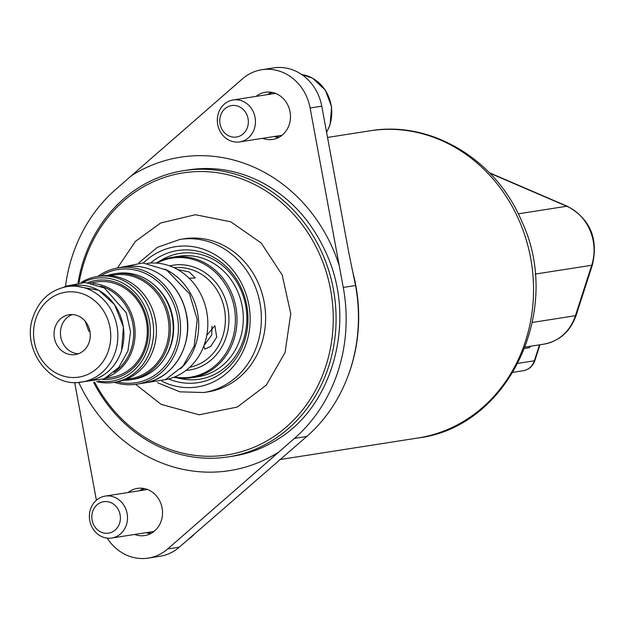 <?xml version="1.0" encoding="UTF-8"?>
<svg xmlns="http://www.w3.org/2000/svg" width="626" height="626" viewBox="0 0 626 626"><rect width="100%" height="100%" fill="white"/><g stroke="black" fill="none" stroke-linecap="round" stroke-linejoin="round"><path stroke-width="0.94" d="M211.956 326.349L211.737 334.98L204.013 345.474M206.776 335.333L214.859 325.747L216.721 337.132L210.704 346.421L204.788 349.136L203.826 345.975M128.134 492.513A23.874 21.386 81.1 0 1 137.399 488.382A23.874 21.386 81.1 0 1 161.297 520.675A23.874 21.386 81.1 0 1 144.77 535.559A23.874 21.386 81.1 0 1 134.684 534.455M150.451 533.735A23.874 21.386 81.1 0 1 146.335 532.632M139.794 490.698A23.874 21.386 81.1 0 1 143.37 488.39M179.326 547.155L167.666 548.971A46.692 41.817 81.1 0 1 148.292 558.102L159.951 556.279A46.692 41.817 -98.9 0 0 179.326 547.155L306.795 436.439L294.51 438.357A157.04 140.654 -98.9 0 0 343.259 287.444L310.105 107.985A46.692 41.817 81.1 0 0 261.825 69.721L273.484 67.898A46.692 41.817 -98.9 0 1 321.764 106.162L310.105 107.985M148.292 558.102A46.692 41.817 81.1 0 1 107.203 538.141M256.073 96.388A23.874 21.386 81.1 0 1 265.346 92.257A23.874 21.386 81.1 0 1 289.243 124.551A23.874 21.386 81.1 0 1 272.717 139.434A23.874 21.386 81.1 0 1 262.623 138.33M278.398 137.61A23.874 21.386 81.1 0 1 274.282 136.507M267.732 94.573A23.874 21.386 81.1 0 1 271.316 92.265M65.472 286.364A157.04 140.654 -98.9 0 1 115.685 189.451L242.45 78.845A46.692 41.817 81.1 0 1 261.825 69.721M306.795 436.439A157.04 140.654 81.1 0 0 355.545 285.526L348.643 251.848L321.764 106.162M167.666 548.971L294.51 438.357M74.666 382.463L96.388 500.221M156.821 263.131A60.245 53.953 81.1 0 1 234.586 309.299A60.245 53.953 81.1 0 1 174.599 376.985M173.832 377.29A61.012 54.65 -98.9 0 0 191.619 377.76A61.012 54.65 -98.9 0 0 233.866 339.722A61.012 54.65 -98.9 0 0 172.792 257.192A61.012 54.65 -98.9 0 0 155.999 263.069M168.605 378.973A66.849 59.869 -98.9 0 0 244.656 340.56A66.849 59.869 -98.9 0 0 207.973 254.508A66.849 59.869 -98.9 0 0 150.498 263.061M143.393 262.983A70.973 63.562 81.1 0 1 207.691 250.916A70.973 63.562 81.1 0 1 245.885 344.496A70.973 63.562 81.1 0 1 161.86 381.211M179.85 239.445L184.091 238.788A77.46 69.376 81.1 0 1 219.28 243.389A77.46 69.376 81.1 0 1 265.377 324.385A77.46 69.376 81.1 0 1 207.996 391.853L203.755 392.518A77.46 69.376 -98.9 0 0 261.136 325.043A77.46 69.376 -98.9 0 0 215.031 244.046A77.46 69.376 -98.9 0 0 179.85 239.445L157.345 247.364L138.792 262.912M94.643 382.095A142.72 127.821 -98.9 0 0 293.884 419.835A142.72 127.821 -98.9 0 0 274.548 196.924A142.72 127.821 -98.9 0 0 84.22 261.879A142.72 127.821 -98.9 0 0 79.111 282.631M78.047 282.756A144.841 129.723 81.1 0 1 83.352 260.956A144.841 129.723 81.1 0 1 183.645 170.655A144.841 129.723 81.1 0 1 249.438 179.263A144.841 129.723 81.1 0 1 335.638 330.716A144.841 129.723 81.1 0 1 228.341 456.87A144.841 129.723 81.1 0 1 93.595 382.306M85.191 321.201L88.798 331.209L89.925 331.428M97.766 276.434A58.891 52.748 81.1 0 1 118.564 267.811A58.891 52.748 81.1 0 1 177.51 347.469A58.891 52.748 81.1 0 1 136.734 384.184A58.891 52.748 81.1 0 1 114.3 382.322M100.708 275.98A57.302 51.316 81.1 0 1 159.638 283.202A57.302 51.316 81.1 0 1 175.468 347A57.302 51.316 81.1 0 1 117.25 381.852M165.46 356.992L166.164 355.818A52.044 46.614 -98.9 0 0 171.015 345.082A52.044 46.614 -98.9 0 0 155.24 285.855L154.215 284.955A53.586 47.991 81.1 0 1 165.46 356.992A53.586 47.991 81.1 0 1 133.354 379.34L130.552 379.779A53.586 47.991 -98.9 0 0 169.709 319.432A53.586 47.991 -98.9 0 0 114.018 273.891A53.586 47.991 -98.9 0 0 107.116 275.565M114.018 273.891L116.819 273.452A53.586 47.991 81.1 0 1 154.215 284.955M123.471 380.295A53.586 47.991 -98.9 0 0 130.552 379.779M109.581 275.659L113.713 275.017A52.521 47.044 81.1 0 1 168.3 319.651A52.521 47.044 81.1 0 1 129.926 378.808L125.795 379.45M81.106 282.49A53.586 47.991 81.1 0 1 97.233 276.512L100.027 276.074A53.586 47.991 81.1 0 1 155.718 321.615A53.586 47.991 81.1 0 1 116.569 381.962L113.768 382.4A53.586 47.991 81.1 0 1 96.592 381.633M97.233 276.512A53.586 47.991 81.1 0 1 152.916 322.054A53.586 47.991 81.1 0 1 113.768 382.4M82.968 282.436A52.044 46.614 81.1 0 1 134.692 292.131A52.044 46.614 81.1 0 1 147.697 348.721A52.044 46.614 81.1 0 1 98.376 381.117M90.121 282.991L96.498 281.997A48.28 43.241 81.1 0 1 144.825 347.305A48.28 43.241 81.1 0 1 111.397 377.4L105.019 378.401M89.228 342.015A20.157 18.06 -98.9 0 0 69.048 314.745A20.157 18.06 -98.9 0 0 54.313 337.453A20.157 18.06 -98.9 0 0 75.269 354.582A20.157 18.06 -98.9 0 0 89.228 342.015M72.287 314.565A20.157 18.06 -98.9 0 0 61.465 326.318A20.157 18.06 -98.9 0 0 78.406 353.768M189.138 278.226L195.273 278.014L189.162 271.95L177.596 269.532M165.358 379.692A58.891 52.748 -98.9 0 0 207.042 313.603A58.891 52.748 -98.9 0 0 147.196 263.358M524.729 348.432L529.338 347.712L530.496 346.241M254.359 128.682A21.221 19.007 -98.9 0 0 233.115 99.98A21.221 19.007 -98.9 0 0 217.605 123.878A21.221 19.007 -98.9 0 0 239.664 141.914A21.221 19.007 -98.9 0 0 254.359 128.682M247.536 127.117A15.916 14.257 81.1 0 1 223.185 131.21A15.916 14.257 81.1 0 1 231.456 105.606A15.916 14.257 81.1 0 1 247.536 127.117M126.413 524.807A21.221 19.007 -98.9 0 0 105.168 496.105A21.221 19.007 -98.9 0 0 89.667 520.003A21.221 19.007 -98.9 0 0 111.718 538.039A21.221 19.007 -98.9 0 0 126.413 524.807M119.589 523.234A15.916 14.257 81.1 0 1 95.238 527.335A15.916 14.257 81.1 0 1 103.509 501.731A15.916 14.257 81.1 0 1 119.589 523.234M131.217 175.875A158.636 142.079 81.1 0 1 339.151 265.408M355.545 285.526L343.259 287.444M278.899 451.949A158.636 142.079 81.1 0 1 78.766 382.455M169.646 265.886A53.053 47.521 81.1 0 1 216.518 283.335A53.053 47.521 81.1 0 1 226.197 336.968A53.053 47.521 81.1 0 1 185.977 370.443M174.177 267.764A50.401 45.142 81.1 0 1 222.786 336.185A50.401 45.142 81.1 0 1 189.717 367.274M172.792 257.192L179.091 256.214A61.012 54.65 81.1 0 1 240.165 338.744A61.012 54.65 81.1 0 1 197.918 376.782L191.619 377.76M159.474 261.277A63.664 57.021 81.1 0 1 225.516 268.194A63.664 57.021 81.1 0 1 243.577 339.527A63.664 57.021 81.1 0 1 177.69 377.94M348.033 375.929A155.451 139.23 -98.9 0 0 353.048 273.132M327.531 137.446L369.927 130.826A155.451 139.23 81.1 0 1 531.474 262.936A155.451 139.23 81.1 0 1 417.902 438.004L279.712 459.586M143.73 383.096A58.891 52.748 -98.9 0 0 186.759 316.772A58.891 52.748 -98.9 0 0 125.56 266.723C142.016 264.54 156.641 269.587 169.443 281.88C177.534 290.081 183.011 300.01 185.859 311.654C194.459 343.924 173.457 379.45 143.73 383.096L136.734 384.184M87.718 282.67A49.869 44.665 81.1 0 1 134.95 295.362A49.869 44.665 81.1 0 1 145.858 347.931A49.869 44.665 81.1 0 1 102.836 379.434M107.406 377.079A48.28 43.241 -98.9 0 0 134.465 324.933A48.28 43.241 -98.9 0 0 92.797 283.523M114.042 372.259A47.216 42.294 -98.9 0 0 131.257 348.893A47.216 42.294 -98.9 0 0 100.583 286.098M88 381.054A48.28 43.241 -98.9 0 0 121.428 350.959A48.28 43.241 -98.9 0 0 73.101 285.652L98.705 290.268L114.581 304.627L123.432 326.96L121.538 350.896C115.45 367.838 104.268 377.893 88 381.054L81.936 382.001A48.28 43.241 -98.9 0 0 117.211 327.633A48.28 43.241 -98.9 0 0 67.037 286.598C50.471 289.861 39.141 299.995 33.053 316.999C21.073 349.269 50.252 388.496 81.936 382.001M35.768 318.994A42.975 38.491 -98.9 0 0 79.189 377.063A42.975 38.491 -98.9 0 0 101.514 307.937A42.975 38.491 -98.9 0 0 35.768 318.994M180.444 368.855A58.891 52.748 -98.9 0 0 164.865 269.086M489.853 173.214L566.765 206.251L518.273 213.826M489.712 173.073A45.628 40.862 81.1 0 1 489.994 173.191A6.792 2.629 -66.7 0 1 490.643 173.261L567.414 206.322A6.792 2.629 113.3 0 0 566.765 206.251A45.628 40.862 81.1 0 1 591.711 265.26L575.419 315.707L532.343 322.437M535.066 274.102L591.711 265.26A6.792 1.479 17.9 0 0 592.423 264.868L576.131 315.324A6.792 1.479 -162.1 0 1 575.419 315.707A45.628 40.862 81.1 0 1 543.83 344.159L525.253 347.054M530.034 346.311A5.305 4.75 -98.9 0 0 529.338 347.712M539.526 344.824L534.369 360.787A15.916 14.257 81.1 0 1 523.352 370.709L513.054 372.313M523.352 370.709C528.978 369.606 532.82 366.21 534.87 360.513A4.773 1.041 -162.1 0 1 534.369 360.787L518.046 363.33M272.208 92.421A23.342 20.908 -98.9 0 0 268.804 94.401M275.354 136.343A23.342 20.908 -98.9 0 0 279.196 137.188M301.716 74.533A37.137 33.264 81.1 0 1 329.855 124.801A37.137 33.264 81.1 0 1 326.561 132.18M144.262 488.546A23.342 20.908 -98.9 0 0 140.866 490.526M147.415 532.46A23.342 20.908 -98.9 0 0 151.249 533.313M194.678 533.759A37.137 33.264 81.1 0 1 188.207 539.409M157.494 382.689L179.905 391.837L203.755 392.518M117.469 267.998L135.388 241.409L160.624 222.997L195.406 214.726L230.751 221.792L261.214 243.013L282.209 275.01L290.754 313.665L285.065 352.516L266.355 385.076L237.309 407.041L199.154 414.803L161.148 404.38L135.639 384.341M228.341 456.87L233.467 456.072C249.164 453.592 263.859 448.02 277.561 439.358C333.392 405.992 356.718 319.964 326.569 253.968C312.124 221.51 290.401 197.581 261.402 182.182C237.911 170.225 213.701 166.117 188.77 169.857L183.645 170.655M369.927 130.826C431.236 120.208 496.316 159.779 521.802 221.455C563.611 309.823 508.844 427.135 417.902 438.004M118.447 267.834L142.947 262.959L166.79 270.15L189.506 293.86L197.213 319.55L194.201 346.061L183.035 366.03L165.514 379.622L136.617 384.207M118.564 267.811L125.56 266.723M63.578 287.295L65.871 286.176L85.222 282.483L104.386 287.968L126.264 312.718L130.544 331.788L127.907 351.022L118.674 367.548L104.159 378.824L78.422 382.392M73.101 285.652L67.037 286.598M534.87 360.513L539.964 344.762M576.131 315.324C570.372 331.428 559.605 341.037 543.83 344.159M567.414 206.322C590.122 218.92 598.464 238.443 592.423 264.868M489.399 172.753L490.643 173.261M275.432 93.368L233.115 99.98M281.982 135.302L239.664 141.914M301.685 74.51L312.507 78.133L325.379 90.136L331.608 106.897L330.074 124.676L326.6 132.368M147.493 489.493L105.168 496.105M154.035 531.427L111.718 538.039M195.171 533.329L188.011 539.573"/></g></svg>
